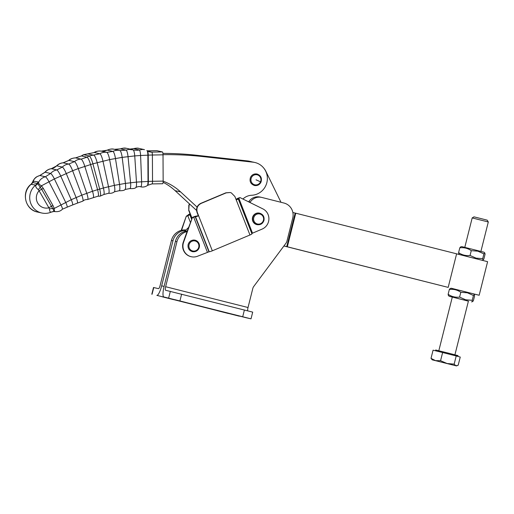<?xml version="1.0" encoding="UTF-8"?>
<svg xmlns="http://www.w3.org/2000/svg" width="514" height="514" viewBox="0 0 514 514"><rect width="100%" height="100%" fill="white"/><g stroke="black" fill="none" stroke-linecap="round" stroke-linejoin="round"><path stroke-width="0.77" d="M217.178 310.662L228.447 313.501L217.178 310.662M162.257 296.796L173.52 299.636L162.257 296.796M240.841 316.328L229.578 313.489L240.841 316.328M185.92 302.463L174.651 299.623L185.92 302.463M256.139 213.548A5.538 5.397 102.8 0 0 254.032 222.813M189.505 203.936L188.811 205.208L188.747 210.502L189.12 205.279L189.724 204.135M236.177 199.785L236.922 199.316L236.581 199.226A2.769 0.36 158.6 0 1 236.511 199.181A2.769 0.36 158.6 0 1 238.477 198.031L240.006 197.588L238.136 198.77A2.769 0.36 158.6 0 1 238.207 198.815L251.924 233.844A2.769 0.36 -21.4 0 1 249.958 234.994L212.333 250.813A2.769 0.36 -21.4 0 1 209.211 251.725L197.736 256.152A11.077 10.788 -77.2 0 1 183.594 242.222L192.403 217.595L187.077 231.557A13.846 13.486 102.8 0 0 176.944 241.715L165.643 286.716A3.463 0.784 104.2 0 0 165.559 290.249A3.463 0.784 104.2 0 1 165.559 290.249L252.702 312.126L251.012 318.841L163.876 296.963A10.383 2.352 -75.8 0 0 163.876 296.963L246.245 317.761A10.383 2.352 104.2 0 1 246.238 317.755A10.383 2.352 104.2 0 0 246.257 317.761L251.012 318.841M191.272 256.724L190.964 256.653A11.077 10.788 -77.2 0 1 183.286 242.152L187.077 231.557M240.006 197.588L262.885 208.89A11.077 10.788 -77.2 0 1 262.101 229.096L251.783 233.478M230.201 192.519L225.864 192.814L200.775 203.358C197.17 205.304 195.898 208.279 196.971 212.282L197.254 212.308C196.213 208.324 197.492 205.362 201.083 203.428L226.166 192.878L230.201 192.519L231.339 192.891L234.885 196.489L236.247 199.959A2.769 0.36 158.6 0 0 238.207 198.815M256.955 224.637A5.885 5.731 -77.2 0 1 253.749 215.083A5.885 5.731 -77.2 0 1 259.57 213.169M192.859 240.122A5.885 5.731 -77.2 0 1 197.549 250.267M197.01 212.385L198.308 215.707L196.444 216.098A2.769 0.36 158.6 0 0 193.322 217.011L192.101 217.525M197.312 212.455L198.616 215.777A2.769 0.36 158.6 0 1 195.493 216.696L192.403 217.595M185.927 229.996A13.846 13.486 102.8 0 0 181.571 230.298L186.286 216.201L188.15 215.019A2.769 0.36 158.6 0 1 188.079 214.974A2.769 0.36 158.6 0 1 190.045 213.83L188.747 210.502M189.049 210.573L190.353 213.895L189.711 214.563A2.769 0.36 158.6 0 1 189.782 214.608A2.769 0.36 158.6 0 1 187.816 215.758L186.588 216.272M186.286 216.201L181.204 230.394M176.944 241.715L175.415 241.368L164.114 286.369A10.383 2.352 -75.8 0 0 163.863 296.963L246.257 317.761M248.635 201.854L248.757 201.668A11.077 10.788 -77.2 0 1 260.103 197.055L261.639 197.408A11.077 10.788 102.8 0 1 261.877 197.46L283.998 203.049A12.464 12.137 102.8 0 1 292.729 218.103L286.934 241.182A5.538 5.397 102.8 0 1 285.99 243.186L253.762 286.452A5.538 5.397 -77.2 0 0 252.811 288.457L248.024 307.52A3.463 0.784 -75.8 0 0 247.754 310.835M261.639 197.408A11.077 10.788 102.8 0 0 250.292 202.015L249.965 202.503M175.415 241.368A13.846 13.486 -77.2 0 1 187.308 230.908M181.571 230.298A13.846 13.486 102.8 0 0 171.438 240.462L172.967 240.809L161.666 285.81A10.383 2.352 104.2 0 1 156.841 295.364L239.222 316.161A10.383 2.352 -75.8 0 0 239.659 316.097M151.816 294.226L153.5 287.506L158.524 288.65A3.463 0.784 -75.8 0 0 160.13 285.463L171.438 240.462M172.967 240.809A13.846 13.486 -77.2 0 1 185.612 230.291M283.901 245.981L448.182 287.39L283.94 245.93M263.939 168.322A14.341 13.968 -77.2 0 1 265.828 171.233L280.997 202.291M286.728 246.636L295.164 213.059L295.775 213.201L287.339 246.778M292.864 212.481L295.164 213.059M295.775 213.201L456.618 253.82L448.182 287.39M163.156 181.101L152.529 181.288A2.769 0.61 -91 0 1 152.362 183.202A2.769 0.61 -91 0 1 151.964 183.916A2.769 0.61 -91 0 1 151.932 183.916L162.559 183.729A2.769 0.61 -91 0 0 162.591 183.736A2.769 0.61 -91 0 0 162.983 183.016A2.769 0.61 -91 0 0 163.156 181.101L163.015 154.83A2.769 0.61 -91 0 0 162.829 152.838A2.769 0.61 -91 0 0 162.392 151.926L156.886 150.673A2.769 0.61 -91 0 0 156.847 150.666A2.769 0.61 -91 0 0 156.815 150.673M30.93 184.34L35.659 185.066L35.704 185.432C35.543 186.813 36.423 188.214 38.351 189.621L39.077 190.739A8.308 1.298 150.1 0 1 40.362 189.981A8.308 1.298 150.1 0 1 41.66 189.261L37.689 183.659L32.459 182.464L31.142 184.16A8.308 7.286 47.5 0 0 32.459 182.464L33.082 181.121L32.337 182.547M88.209 153.969A7.222 1.452 74.9 0 1 88.267 153.969A7.222 1.452 74.9 0 1 88.318 153.982L93.831 155.234A7.222 1.452 74.9 0 1 97.14 162.572L103.398 187.983L99.684 189.081L92.912 163.818L78.263 168.579A7.016 1.343 -110.4 0 0 74.446 161.64L68.728 164.056L63.222 162.803L68.94 160.387A7.016 1.343 -110.4 0 0 68.683 160.445L63.119 162.797A6.823 1.279 68 0 1 63.222 162.803C60.729 163.047 58.583 164.056 56.784 165.829L51.278 168.695L56.784 169.954A6.219 1.118 64.6 0 1 60.658 175.891L71.234 199.708L54.266 208.427L52.987 205.549L51.464 206.313L41.66 189.261L43.324 188.413L41.461 185.805C39.501 184.751 38.537 183.607 38.589 182.38L38.12 181.937L33.082 181.121C34.489 178.249 36.751 176.379 39.861 175.518L45.367 176.771A5.339 0.912 61.2 0 1 48.971 181.731L60.915 204.848A5.339 0.912 61.2 0 1 62.348 209.224C60.678 211.113 58.268 211.903 55.126 211.601L55.152 211.601C54.49 211.485 54.195 210.425 54.266 208.427L52.672 208.466L51.464 206.313A8.308 1.298 -29.9 0 0 50.16 207.033A8.308 1.298 -29.9 0 0 48.881 207.791L49.453 208.947C49.62 211.177 50.16 212.256 51.072 212.173L51.188 212.089M146.946 150.583L146.882 150.557A4.408 0.97 89 0 1 146.946 150.583A4.408 0.97 89 0 1 146.959 150.583A4.408 0.97 89 0 1 147.878 155.183L148.013 181.455A4.408 0.97 89 0 1 147.255 185.593A4.408 0.97 89 0 1 147.242 185.599L147.647 185.329A4.151 0.912 89 0 0 148.36 181.436A9.246 0.488 179.7 0 1 148.013 181.455L136.473 182.104A5.782 1.253 85.4 0 1 135.805 187.526C135.227 188.413 133.229 188.76 129.804 188.567L129.804 188.567A6.219 1.336 -96.5 0 0 130.575 182.714L128.025 156.597A6.219 1.336 -96.5 0 0 126.052 150.114L120.539 148.854A6.219 1.336 -96.5 0 0 120.36 148.874L120.36 148.874C124.908 147.486 125.609 148.27 126.605 148.334L123.251 148.154L120.539 148.854L114.404 149.323C111.988 148.758 109.649 149.034 107.387 150.152A6.823 1.433 -100 0 0 107.169 150.178C101.451 152.144 103.179 150.923 101.264 151.116A7.016 1.452 78.4 0 1 101.29 151.122L107.387 150.152L112.9 151.405L106.796 152.375A7.016 1.452 78.4 0 1 109.617 159.597L114.378 185.355A7.016 1.452 78.4 0 1 114.371 191.818C112.984 193.007 111.018 193.495 108.467 193.283A7.157 1.465 -103.4 0 0 108.505 186.678L102.941 161.094A7.157 1.465 -103.4 0 0 99.851 153.77L94.338 152.517A7.157 1.465 -103.4 0 0 94.094 152.555L83.474 154.72L81.231 155.986L75.519 157.875A7.157 1.394 71.5 0 1 75.597 157.882L81.109 159.134A7.157 1.394 71.5 0 1 84.791 166.292L92.514 191.259L97.57 189.653L90.528 164.467A7.222 1.433 -106.9 0 0 87.001 157.188L81.488 155.935A7.222 1.433 -106.9 0 0 81.231 155.986M38.351 189.621L41.461 185.805L54.381 178.93A5.782 1.015 -117.2 0 0 50.623 173.481L45.11 172.229L39.861 175.518A5.339 0.912 61.2 0 0 39.751 175.512L36.937 176.681C36.867 176.771 34.56 177.658 32.703 181.725M55.101 211.595L53.7 211.517C54.066 211.402 53.726 210.387 52.672 208.466A8.308 2.628 -7.8 0 0 49.453 208.947M35.704 185.432A8.308 7.537 173.1 0 0 37.689 183.659L38.589 182.38C40.002 179.502 42.257 177.632 45.367 176.771L50.623 173.481C52.267 171.573 54.323 170.397 56.784 169.954L62.29 167.089L56.784 165.829A6.534 1.201 -113.8 0 0 56.54 165.893A6.534 1.201 -113.8 0 0 56.534 165.9L56.54 165.893C54.953 167.461 53.16 168.393 51.169 168.688A6.219 1.118 64.6 0 1 51.278 168.695C48.817 169.138 46.761 170.314 45.11 172.229A5.782 1.015 -117.2 0 0 44.891 172.286L39.751 175.512M53.276 211.498L53.7 211.517A8.308 8.16 -91.6 0 0 51.072 212.173M31.026 184.263A8.308 7.286 47.5 0 0 31.142 184.16L30.988 184.288C20.997 191.908 25.077 209.828 37.419 212.019A15.921 15.51 -77.2 0 1 25.796 200.1A15.921 15.51 -77.2 0 1 31.38 184.089A8.308 8.089 102.8 0 0 32.883 182.489L33.84 180.96M163.015 154.682A332.333 323.679 -77.2 0 1 202.799 156.584L253.1 162.186A16.615 16.185 -77.2 0 1 254.854 162.482A16.615 16.185 -77.2 0 1 267.286 180.144A16.615 16.185 -77.2 0 1 251.661 195.262A13.846 13.486 102.8 0 0 242.916 199.027M254.854 162.482L253.325 162.135A16.615 16.185 102.8 0 0 251.564 161.839L235.251 160.021L232.803 159.462L249.117 161.28A16.615 16.185 -77.2 0 1 250.877 161.576L249.348 161.229A16.615 16.185 102.8 0 0 247.587 160.933L197.292 155.331A332.333 323.679 102.8 0 0 162.925 153.39M197.074 207.091L180.6 191.908A55.39 53.944 102.8 0 0 163.156 181.191M250.877 161.576A16.615 16.185 -77.2 0 1 252.091 161.904M163.099 182.316A55.39 53.944 -77.2 0 1 175.094 190.655L196.554 210.432M188.535 227.49L184.275 231.583M435.499 350.779L435.692 350.002L448.15 353.073L458.025 355.617L457.833 356.395M455.899 365.769L458.192 365.236L460.248 357.044L456.207 355.958L454.151 364.143L455.899 365.769L432.242 359.845L455.899 365.769M432.242 359.845L431.015 358.367L435.519 360.622L440.562 360.712L447.084 363.507L454.151 364.143M488.3 221.977L487.221 220.178L481.348 218.668L473.992 216.85L472.186 217.93L488.3 221.977L480.911 251.385M440.562 360.712L442.618 352.527L433.071 350.182L431.015 358.367M442.618 352.527L456.207 355.958M456.612 253.839L487.606 261.677L479.17 295.254L473.625 293.924M451.106 288.27L479.17 295.254M474.364 294.644L473.529 293.835L451.234 288.232L450.097 288.56L449.345 289.453C453.534 288.945 457.351 289.89 460.807 292.286L467.399 292.813L473.439 295.492L474.364 294.644L474.608 295.865L473.394 300.671L472.649 301.57L472.231 300.304L465.645 299.778L459.6 297.098C455.417 297.606 451.594 296.662 448.137 294.259L448.375 295.479L449.21 296.289L468.408 301.153M452.288 297.105L449.21 296.289M438.815 350.747L452.301 297.066L468.415 301.114L456.927 298.268M482.691 258.671L483.899 253.865L484.824 253.01L485.068 254.231L483.86 259.043L483.109 259.936L482.691 258.671L476.105 258.15L470.059 255.464C465.877 255.978 462.054 255.028 458.597 252.631L458.835 253.852L459.574 254.565M484.824 253.01L483.989 252.201L461.7 246.598L460.557 246.926L459.805 247.819C463.994 247.311 467.817 248.256 471.267 250.659L477.859 251.179L483.899 253.865M459.805 247.819L458.597 252.631M471.267 250.659L470.059 255.464M459.6 297.098L460.807 292.286M472.231 300.304L473.439 295.492M448.137 294.259L449.345 289.453M253.749 217.756A5.14 5.005 -77.2 0 1 259.853 213.997A5.14 5.005 -77.2 0 1 263.457 220.204A5.14 5.005 -77.2 0 1 257.347 223.969A5.14 5.005 -77.2 0 1 253.749 217.756M189.049 244.754A5.14 5.005 -77.2 0 1 195.153 240.989A5.14 5.005 -77.2 0 1 198.757 247.202A5.14 5.005 -77.2 0 1 192.647 250.96A5.14 5.005 -77.2 0 1 189.049 244.754M197.254 212.308L212.333 250.813M249.958 234.994L234.885 196.489M209.211 251.725L195.493 216.696M195.191 216.625L208.902 251.654M207.348 252.111L193.63 217.081M238.779 198.102L252.496 233.131M189.011 210.47L191.947 217.955M190.386 222.318L187.816 215.758M248.024 307.52L165.643 286.716M250.292 202.015L248.757 201.668M170.34 291.342L168.65 298.056M181.635 294.137L179.951 300.851M244.401 309.981L242.717 316.701M239.222 316.161L156.841 295.364M161.666 285.81L164.094 286.426M153.75 287.557L152.06 294.271M163.015 154.83L152.395 155.016A8.308 0.437 -0.3 0 0 150.133 155.074A8.308 0.437 -0.3 0 0 148.225 155.164L148.36 181.436A8.308 0.437 -0.3 0 1 150.268 181.346A8.308 0.437 -0.3 0 1 152.529 181.288L152.395 155.016A2.769 0.61 -91 0 0 152.202 153.018A2.769 0.61 -91 0 0 151.765 152.112L162.392 151.926M147.447 150.91A8.308 8.089 -77.2 0 0 151.765 152.112L148.116 151.277M37.419 212.019L41.705 212.995A15.921 15.51 102.8 0 1 30.075 201.077A15.921 15.51 102.8 0 1 35.659 185.066A8.308 8.089 102.8 0 0 37.169 183.466L38.12 181.937M260.521 181.827A5.14 5.005 -77.2 0 1 253.91 184.513A5.14 5.005 -77.2 0 1 251.359 177.773A5.14 5.005 -77.2 0 1 257.97 175.081A5.14 5.005 -77.2 0 1 260.521 181.827A26.426 1.118 -156.7 0 0 256.049 179.823M147.28 150.808A4.151 0.912 89 0 1 147.37 150.846A4.151 0.912 89 0 1 148.225 155.164A9.246 0.488 179.7 0 1 147.878 155.183L140.592 155.491A5.339 1.169 -93 0 0 139.204 149.895L133.691 148.642A5.339 1.169 -93 0 0 133.556 148.649A5.339 1.169 -93 0 0 133.544 148.649C136.12 148.058 137.925 147.974 138.966 148.398L137.219 148.167L129.901 149.086M138.966 148.398L144.473 149.658L142.731 149.42L137.418 150.294L133.961 150.114M39.077 190.739L48.881 207.791A10.383 10.113 -77.2 0 1 39.077 190.739M133.139 149.882L133.113 149.87A5.782 1.253 85.4 0 0 133.081 149.863L128.763 149.407L126.052 150.114L119.916 150.583A6.534 1.388 81.9 0 1 122.165 157.374L109.617 159.597L92.912 163.818A7.774 1.548 -106.3 0 0 89.192 155.967L87.001 157.188L81.109 159.134C78.603 159.179 76.387 160.015 74.446 161.64L68.94 160.387C70.881 158.755 73.097 157.92 75.597 157.882L81.488 155.935L83.686 154.708A7.774 1.548 -106.3 0 0 83.474 154.72M89.192 155.967L83.686 154.708L94.338 152.517C96.51 151.219 98.829 150.75 101.29 151.122L106.796 152.375C104.336 152.009 102.016 152.472 99.851 153.77L89.192 155.967M108.435 193.277A7.157 1.465 -103.4 0 0 108.467 193.283L103.789 194.536L100.108 196.162A7.774 1.548 -106.3 0 0 99.684 189.081L97.57 189.653A7.222 1.433 -106.9 0 1 97.949 196.207L87.534 199.509A7.016 1.343 -110.4 0 0 86.763 193.27L78.263 168.579L72.615 170.738L81.777 195.172A6.823 1.279 68 0 1 82.902 201.109L77.209 203.184A6.534 1.201 -113.8 0 0 76.123 197.517L66.203 173.404A6.534 1.201 -113.8 0 0 62.29 167.089C64.089 165.309 66.235 164.3 68.728 164.056A6.823 1.279 68 0 1 72.615 170.738L54.381 178.93L65.696 202.381A5.782 1.015 -117.2 0 1 66.968 207.251L62.348 209.224M132.117 149.587L133.113 149.87A5.782 1.253 85.4 0 1 134.739 155.909L122.165 157.374L125.422 183.395L114.378 185.355L103.398 187.983A7.222 1.452 74.9 0 1 103.789 194.53M147.255 185.593C145.314 186.903 143.2 187.327 140.9 186.852L140.65 186.788A5.339 1.169 -93 0 0 141.62 181.731L140.592 155.491L134.739 155.909L136.473 182.104L125.422 183.395A6.534 1.388 81.9 0 1 125.037 189.48C124.523 190.379 122.538 190.797 119.081 190.739A6.823 1.433 -100 0 0 119.524 184.359L115.457 158.466A6.823 1.433 -100 0 0 112.9 151.405C115.162 150.287 117.5 150.011 119.916 150.583A6.534 1.388 81.9 0 1 119.923 150.583L119.923 150.583M140.232 186.691L140.438 186.736C139.255 186.306 137.713 186.569 135.805 187.526M156.847 150.666L147.351 150.833L156.886 150.673M119.068 190.733A6.823 1.433 -100 0 0 119.081 190.739L114.371 191.818M97.911 196.2A7.222 1.433 -106.9 0 0 97.949 196.207L100.108 196.162M77.145 203.178A6.534 1.201 -113.8 0 0 77.209 203.184L72.583 204.97A6.219 1.118 64.6 0 0 71.234 199.708L81.777 195.172L92.514 191.259A7.157 1.394 71.5 0 1 93.304 197.627M87.476 199.496A7.016 1.343 -110.4 0 0 87.534 199.509C85.446 199.509 83.904 200.042 82.902 201.109M66.904 207.245A5.782 1.015 -117.2 0 0 66.968 207.251L72.583 204.97M52.987 205.549L43.324 188.413M202.799 156.584L197.292 155.331M180.6 191.908L175.094 190.655M253.1 162.186L251.564 161.839M249.117 161.28L247.587 160.933M257.096 224.669C253.704 223.519 252.284 221.136 252.817 217.525C253.987 214.203 256.28 212.757 259.705 213.201C263.097 214.351 264.517 216.735 263.984 220.345C262.815 223.667 260.521 225.113 257.096 224.669M192.397 251.667C189.004 250.517 187.584 248.133 188.124 244.523C189.287 241.201 191.581 239.755 195.012 240.192C198.398 241.349 199.824 243.726 199.284 247.337C198.115 250.665 195.821 252.104 192.397 251.667M236.511 199.181L236.652 199.548M188.227 215.34L188.079 214.974M189.782 214.608L191.536 219.092M254.43 185.49C250.646 184.076 249.322 181.391 250.472 177.433C251.873 174.696 254.07 173.559 257.045 174.015C260.836 175.428 262.159 178.114 261.009 182.078C259.609 184.809 257.411 185.946 254.43 185.49M53.617 211.524L55.126 211.601M162.591 183.736L151.964 183.916L147.647 185.329M149.876 151.913L146.959 150.583M140.9 186.852L140.136 186.672M129.894 149.086L133.556 148.649M126.611 148.334L132.124 149.593M129.804 188.567L125.037 189.48M114.596 149.368L120.36 148.874M101.264 151.116C98.142 150.84 95.752 151.322 94.094 152.555M63.119 162.797C60.556 163.041 58.358 164.075 56.54 165.893M53.649 211.524L51.194 212.141C48.117 213.419 44.949 213.708 41.705 212.995M107.169 150.178C110.047 148.97 112.399 148.668 114.217 149.278L119.723 150.538M75.519 157.875C72.371 158.113 70.097 158.974 68.683 160.445M51.169 168.688C48.644 169.138 46.549 170.34 44.891 172.286M456.419 365.917L457.081 365.73M454.929 354.795L468.415 301.114M464.797 247.337L472.186 217.93M482.093 260.225L483.109 259.936M471.505 301.891L472.649 301.57"/></g></svg>
